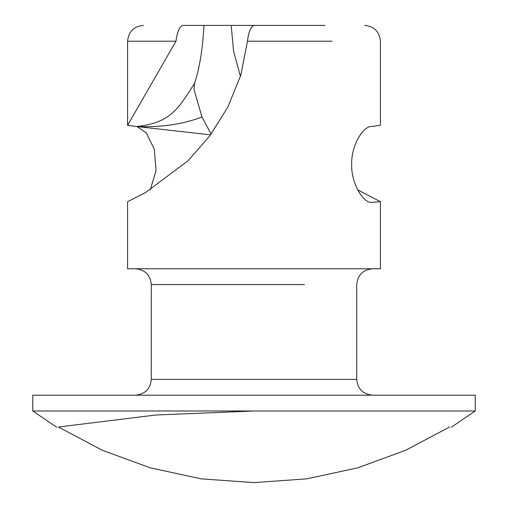 <?xml version="1.0" encoding="UTF-8"?>
<svg xmlns="http://www.w3.org/2000/svg" width="508" height="508" viewBox="0 0 508 508"><rect width="100%" height="100%" fill="white"/><g stroke="black" fill="none" stroke-linecap="round" stroke-linejoin="round"><path stroke-width="0.76" d="M449.58 427.025C451.752 427.38 451.752 427.38 449.58 427.025L405.644 450.285L357.594 467.881L306.578 478.866L254 482.6L201.422 478.866L150.406 467.881L102.356 450.285L58.42 427.025L155.727 415.017L254.025 410.991M58.42 427.025C56.248 427.38 56.248 427.38 58.42 427.025C56.248 427.38 56.248 427.38 58.42 427.025M475.24 410.991L475.24 395.192L32.76 395.192L32.76 410.991L475.24 410.991L451.206 427.291M364.623 25.4C374.174 26.365 379.444 31.629 380.422 41.205L380.422 125.324L371.221 126.536C363.741 126.13 351.339 144.082 351.612 164.465C351.345 184.861 363.753 202.813 371.221 202.394L380.422 201.701L380.422 268.764L127.578 268.764L127.578 201.701L145.574 192.526L188.1 160.706L209.772 135.941L227.851 107.074L240.805 75.197L247.498 41.205C248.602 31.375 250.958 26.111 254.559 25.4L324.879 25.4M240.424 76.435L233.591 51.321L231.197 25.4L204 25.4C202.698 48.92 199.555 68.218 194.577 83.293L193.948 89.408L202.019 117.018L211.106 134.137M202.019 117.018C182.67 124.346 160.928 127.521 136.779 126.536L127.578 125.324L175.971 41.205C177.273 31.452 179.654 26.181 183.121 25.4L204 25.4M210.579 134.849L136.779 126.536C170.637 122.701 178.073 109.131 194.577 83.293M136.969 126.543L146.272 132.874L154.292 149.193L156.064 170.548L150.285 189.852M380.422 201.701L357.715 189.852M369.964 202.254L371.221 202.394M231.197 25.4L254 25.457M304.419 284.569L151.289 284.569L151.282 379.387L356.718 379.387C357.683 388.944 362.953 394.208 372.523 395.192M254 284.569L304.235 284.569M203.562 284.569L253.105 284.569M151.289 284.569L151.282 284.569C150.311 275.006 145.04 269.735 135.477 268.764M332.029 41.205L247.498 41.205M175.971 41.205L127.578 41.205C128.556 31.629 133.826 26.365 143.377 25.4M32.76 410.991L56.794 427.291M151.282 379.387C150.317 388.944 145.047 394.208 135.477 395.192M372.523 268.764C362.96 269.735 357.689 275.006 356.718 284.569L356.718 379.387M127.578 125.324L127.578 41.205"/></g></svg>
